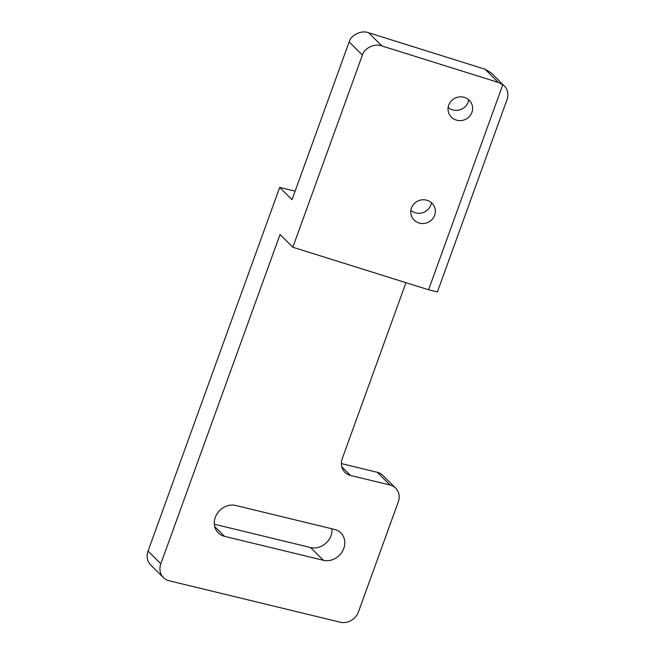 <?xml version="1.0" encoding="UTF-8"?>
<svg xmlns="http://www.w3.org/2000/svg" width="655" height="655" viewBox="0 0 655 655"><rect width="100%" height="100%" fill="white"/><g stroke="black" fill="none" stroke-linecap="round" stroke-linejoin="round"><path stroke-width="0.98" d="M411.479 208.02A12.363 11.823 -20.5 0 1 423.056 199.767A12.363 11.823 -20.5 0 1 434.658 207.332A12.363 11.823 -20.5 0 1 434.666 215.282A12.363 11.823 -20.5 0 1 423.097 223.535A12.363 11.823 -20.5 0 1 411.496 215.97A12.363 11.823 -20.5 0 1 411.479 208.02M410.898 210.353A12.363 11.823 159.5 0 0 430.851 205.031A12.363 11.823 159.5 0 0 431.432 202.698M448.74 105.095A12.363 11.823 -20.5 0 1 460.318 96.85A12.363 11.823 -20.5 0 1 471.911 104.415A12.363 11.823 -20.5 0 1 471.927 112.365A12.363 11.823 -20.5 0 1 460.35 120.618A12.363 11.823 -20.5 0 1 448.749 113.053A12.363 11.823 -20.5 0 1 448.74 105.095M448.151 107.436A12.363 11.823 159.5 0 0 468.104 102.114A12.363 11.823 159.5 0 0 468.685 99.773M428.583 289.772L502.819 84.7A14.983 13.125 -45.1 0 1 504.358 85.993A14.983 13.125 -45.1 0 1 506.954 99.797L437.409 291.917L428.583 289.772L292.834 247.23L362.379 55.11C364.188 48.118 374.922 43.083 381.898 45.948L368.659 32.75C361.683 29.884 350.949 34.92 349.148 41.912L292.015 199.726L279.685 187.42L295.118 191.162M504.358 85.993L491.316 72.983L485.06 69.225L498.291 82.432L502.819 84.7M498.291 82.432L381.898 45.948M405.953 282.682L342.295 458.525A14.983 13.125 134.9 0 0 344.89 472.329A14.983 13.125 134.9 0 0 350.507 475.448L390.044 485.027A14.983 13.125 -45.1 0 1 395.653 488.139A14.983 13.125 -45.1 0 1 398.256 501.943L358.514 611.721A14.983 13.125 -45.1 0 1 340.371 622.25L169.039 580.739A14.983 13.125 -45.1 0 1 163.431 577.628A14.983 13.125 -45.1 0 1 160.827 563.824L148.046 551.076L279.685 187.42M395.653 488.139L382.872 475.383A14.983 13.125 134.9 0 0 377.255 472.271L341.386 463.584M148.046 551.076A14.983 13.125 134.9 0 0 150.642 564.872L163.431 577.628M331.97 528.79A16.858 14.77 134.9 0 1 310.593 547.539L214.324 524.221M292.834 247.23L280.045 234.482L160.827 563.824M485.06 69.225L368.659 32.75M224.534 536.347A16.858 14.77 -45.1 0 1 218.213 532.842A16.858 14.77 -45.1 0 1 217.092 513.684A16.858 14.77 -45.1 0 1 235.71 505.472L334.549 529.42A16.858 14.77 -45.1 0 1 340.87 532.916A16.858 14.77 -45.1 0 1 341.992 552.083A16.858 14.77 -45.1 0 1 323.373 560.295L224.534 536.347L214.701 526.538M349.148 41.912L362.379 55.11M310.593 547.539L323.373 560.295M341.763 466.728L350.507 475.448M377.255 472.271L390.044 485.027"/></g></svg>
